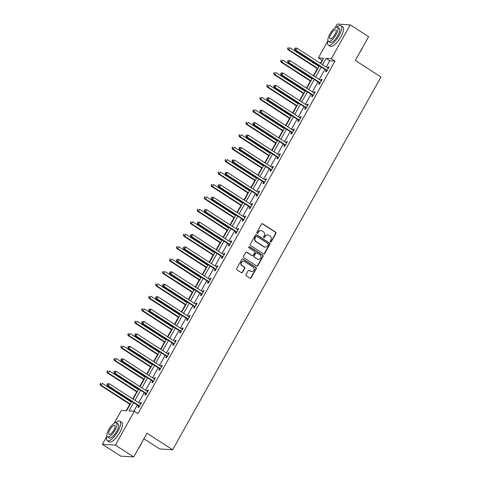 <?xml version="1.0" encoding="UTF-8"?>
<svg xmlns="http://www.w3.org/2000/svg" width="481" height="481" viewBox="0 0 481 481"><rect width="100%" height="100%" fill="white"/><g stroke="black" fill="none" stroke-linecap="round" stroke-linejoin="round"><path stroke-width="0.72" d="M270.478 241.943A0.637 0.589 93.6 0 0 271.284 241.721L275.932 233.411A0.908 0.842 93.6 0 0 275.649 232.167L262.692 223.803A0.908 0.842 93.6 0 0 261.532 224.122L256.89 232.431A0.637 0.589 93.6 0 0 257.353 233.393A0.637 0.589 93.6 0 0 257.894 233.081L258.495 232.004A2.91 2.694 93.6 0 1 262.199 230.988L263.281 231.686A2.91 2.694 93.6 0 1 264.183 235.678L263.582 236.754A0.637 0.589 93.6 0 0 264.051 237.71A0.637 0.589 93.6 0 0 264.592 237.404L265.193 236.327A2.91 2.694 93.6 0 1 268.897 235.311L269.973 236.009A2.91 2.694 93.6 0 1 270.881 239.995L270.28 241.071A0.637 0.589 93.6 0 0 270.478 241.943M270.569 241.991A0.637 0.589 93.6 0 0 270.935 241.702L275.583 233.393A0.908 0.842 93.6 0 0 275.294 232.143L262.337 223.779A0.908 0.842 93.6 0 0 262.133 223.683M257.179 233.351A0.637 0.589 93.6 0 0 257.545 233.057L258.495 232.004M263.877 237.674A0.637 0.589 93.6 0 0 264.243 237.38L265.193 236.327M246.007 274.603A0.908 0.842 93.6 0 0 246.29 275.847L249.922 278.192A0.908 0.842 93.6 0 0 251.082 277.88L256.241 268.651A0.908 0.842 93.6 0 0 255.958 267.4L242.995 259.037A0.908 0.842 93.6 0 0 241.841 259.355L236.682 268.584A0.908 0.842 93.6 0 0 236.965 269.835L241.354 272.667A0.908 0.842 93.6 0 0 242.514 272.348L244.721 268.398A0.908 0.842 93.6 0 0 244.438 267.153L242.262 265.746A2.435 2.255 93.6 0 1 243.584 261.225A2.435 2.255 93.6 0 1 244.601 261.562L253.132 267.069A2.435 2.255 93.6 0 1 251.81 271.591A2.435 2.255 93.6 0 1 250.793 271.254L249.368 270.334A0.908 0.842 93.6 0 0 248.214 270.653L246.007 274.603M335.191 27.766L337.265 24.05L350.258 24.862L368.59 36.694L355.321 60.444L380.988 77.008L172.661 449.771L146.994 433.207L133.718 456.95L115.386 445.117L102.393 444.306L106.812 436.405M350.258 24.862L331.331 58.73L326.064 58.399L322.553 64.682M133.652 402.681L129.046 410.918L134.313 411.249L137.981 413.618L334.998 61.093L331.331 58.73M134.313 411.249L115.386 445.117M263.516 253.872A0.908 0.842 93.6 0 0 264.676 253.553L269.835 244.324A0.908 0.842 93.6 0 0 269.552 243.079L256.589 234.716A0.908 0.842 93.6 0 0 255.435 235.029L250.276 244.258A0.908 0.842 93.6 0 0 250.559 245.508L263.516 253.872M263.035 256.487L257.876 265.716A0.908 0.842 93.6 0 1 256.722 266.035L243.765 257.672A0.908 0.842 93.6 0 1 243.482 256.421L245.689 252.471A0.908 0.842 93.6 0 1 246.843 252.158L252.098 255.549A0.908 0.842 93.6 0 0 253.259 255.231L254.72 252.609A0.908 0.842 93.6 0 0 254.437 251.365L248.966 247.829A0.637 0.589 93.6 0 1 249.314 246.651A0.637 0.589 93.6 0 1 249.579 246.735L262.752 255.237A0.908 0.842 93.6 0 1 263.035 256.487L262.686 256.463L257.527 265.692L257.876 265.716M143.879 438.768L159.668 448.959L172.661 449.771M334.998 61.093L329.732 60.768L326.22 67.051M324.891 69.42L319.27 79.479M317.947 81.848L312.325 91.913M311.003 94.282L305.375 104.341M304.052 106.71L298.43 116.775M297.108 119.144L291.48 129.203M290.157 131.572L284.536 141.636M283.213 144.005L277.585 154.064M276.262 156.433L270.641 166.498M269.318 168.867L263.69 178.926M262.367 181.295L256.746 191.36M255.423 193.723L249.795 203.788M248.473 206.157L242.851 216.222M241.528 218.584L235.9 228.649M234.578 231.018L228.956 241.083M227.633 243.446L222.006 253.511M220.683 255.88L215.061 265.945M213.738 268.308L208.117 278.373M206.788 280.742L201.166 290.801M199.843 293.169L194.222 303.234M192.893 305.603L187.271 315.662M185.949 318.031L180.327 328.096M178.998 330.465L173.376 340.524M172.054 342.893L166.432 352.958M165.109 355.327L159.482 365.386M158.159 367.755L152.537 377.819M151.214 380.188L145.587 390.247M144.264 392.616L138.642 402.681M137.319 405.05L133.868 411.225M326.238 70.43L325.517 71.717L326.395 71.771L329.064 66.991L328.186 66.937L327.621 67.953M319.288 82.858L318.572 84.151L319.45 84.205L322.12 79.425L321.242 79.365L320.671 80.387M312.343 95.292L311.622 96.579L312.5 96.633L315.169 91.853L314.291 91.799L313.726 92.815M305.393 107.72L304.677 109.013L305.555 109.067L308.225 104.287L307.347 104.227L306.776 105.249M298.448 120.154L297.727 121.44L298.605 121.495L301.28 116.715L300.403 116.661L299.831 117.677M291.504 132.582L290.783 133.874L291.66 133.928L294.33 129.142L293.452 129.088L292.881 130.111M284.554 145.009L283.832 146.302L284.71 146.356L287.385 141.576L286.508 141.522L285.936 142.538M277.609 157.443L276.888 158.73L277.765 158.79L280.435 154.004L279.557 153.95L278.986 154.972M270.659 169.871L269.937 171.164L270.815 171.218L273.491 166.438L272.613 166.384L272.042 167.4M263.714 182.305L262.993 183.592L263.871 183.652L266.54 178.866L265.662 178.812L265.091 179.834M256.764 194.733L256.042 196.026L256.92 196.08L259.596 191.3L258.718 191.246L258.147 192.262M249.819 207.167L249.098 208.453L249.976 208.513L252.645 203.728L251.767 203.673L251.202 204.696M242.869 219.595L242.147 220.887L243.025 220.941L245.701 216.161L244.823 216.107L244.252 217.123M235.924 232.028L235.203 233.315L236.081 233.369L238.75 228.589L237.873 228.535L237.307 229.557M228.974 244.456L228.253 245.749L229.13 245.803L231.806 241.023L230.928 240.969L230.357 241.985M222.03 256.89L221.308 258.177L222.186 258.231L224.855 253.451L223.978 253.397L223.412 254.419M215.079 269.318L214.358 270.611L215.235 270.665L217.911 265.885L217.033 265.831L216.462 266.847M208.135 281.752L207.413 283.038L208.291 283.093L210.961 278.313L210.083 278.258L209.518 279.275M201.184 294.18L200.463 295.472L201.341 295.526L204.016 290.746L203.138 290.692L202.567 291.708M194.24 306.613L193.518 307.9L194.396 307.954L197.066 303.174L196.188 303.12L195.623 304.136M187.289 319.041L186.574 320.334L187.452 320.388L190.121 315.608L189.243 315.554L188.672 316.57M180.345 331.475L179.623 332.762L180.501 332.816L183.171 328.036L182.293 327.982L181.728 328.998M173.394 343.903L172.679 345.196L173.557 345.25L176.226 340.47L175.349 340.41L174.777 341.432M166.45 356.337L165.729 357.623L166.606 357.678L169.276 352.898L168.404 352.844L167.833 353.86M159.506 368.765L158.784 370.057L159.662 370.111L162.331 365.332L161.454 365.271L160.882 366.294M152.555 381.199L151.834 382.485L152.711 382.539L155.387 377.759L154.509 377.705L153.938 378.721M145.611 393.626L144.889 394.919L145.767 394.973L148.437 390.193L147.559 390.133L146.988 391.155M138.66 406.06L137.939 407.347L138.817 407.401L141.492 402.621L140.614 402.567L140.043 403.583M322.45 60.311L322.005 60.281L320.34 63.258M319.017 65.626L318.662 66.264M317.34 68.633L313.396 75.691M312.073 78.06L311.712 78.698M310.389 81.067L306.445 88.119M305.122 90.488L304.768 91.125M303.445 93.494L299.501 100.553M298.178 102.916L297.817 103.559M296.494 105.928L292.556 112.981M291.227 115.35L290.873 115.987M289.55 118.356L285.606 125.415M284.283 127.778L283.922 128.421M282.6 130.79L278.661 137.843M277.333 140.211L276.978 140.849M275.655 143.218L271.711 150.276M270.388 152.639L270.033 153.283M268.705 155.652L264.766 162.704M263.444 165.073L263.083 165.711M261.76 168.079L257.816 175.138M256.493 177.501L256.139 178.144M254.81 180.513L250.872 187.566M249.549 189.935L249.188 190.572M247.865 192.941L243.921 199.994M242.598 202.363L242.244 203.006M240.915 205.375L236.977 212.428M235.654 214.797L235.293 215.434M233.97 217.803L230.026 224.855M228.703 227.224L228.349 227.868M227.026 230.237L223.082 237.289M221.759 239.658L221.398 240.296M220.076 242.665L216.131 249.717M214.809 252.086L214.454 252.729M213.131 255.098L209.187 262.151M207.864 264.52L207.503 265.157M206.181 267.526L202.236 274.579M200.914 276.948L200.559 277.591M199.236 279.954L195.292 287.013M193.969 289.382L193.609 290.019M192.286 292.388L188.342 299.441M187.019 301.809L186.664 302.453M185.341 304.816L181.397 311.874M180.074 314.243L179.714 314.881M178.391 317.25L174.447 324.302M173.124 326.671L172.769 327.314M171.446 329.677L167.502 336.736M166.179 339.105L165.819 339.742M164.496 342.111L160.558 349.164M159.229 351.533L158.874 352.17M157.552 354.539L153.607 361.598M152.285 363.967L151.924 364.604M150.601 366.973L146.663 374.026M145.334 376.395L144.979 377.032M143.657 379.401L139.712 386.459M138.39 388.828L138.029 389.466M136.706 391.835L132.768 398.887M131.439 401.256L131.085 401.894M129.762 404.262L126.142 410.738M133.718 456.95L120.731 456.138L102.393 444.306M114.123 423.316L121.32 410.437L126.587 410.768L131.782 401.473M322.005 60.281L318.338 57.918L327.874 40.849M320.683 63.48L323.605 58.243L318.338 57.918M133.105 399.104L138.726 389.045M140.049 386.676L145.677 376.611M147 374.248L152.621 364.183M153.944 361.814L159.572 351.749M160.894 349.386L166.516 339.321M167.839 336.953L173.467 326.888M174.789 324.525L180.411 314.46M181.734 312.091L187.362 302.032M188.684 299.663L194.306 289.598M195.629 287.229L201.256 277.17M202.579 274.801L208.201 264.736M209.524 262.367L215.151 252.309M216.474 249.94L222.096 239.875M223.418 237.506L229.04 227.447M230.369 225.078L235.991 215.013M237.313 212.644L242.935 202.585M244.264 200.216L249.886 190.151M251.208 187.782L256.83 177.723M258.153 175.355L263.78 165.29M265.103 162.921L270.725 152.862M272.048 150.493L277.675 140.428M278.998 138.059L284.62 128M285.942 125.631L291.57 115.566M292.893 113.197L298.515 103.138M299.837 100.769L305.465 90.705M306.788 88.336L312.409 78.277M313.732 75.908L319.36 65.843M321.23 67.051L315.602 77.116M314.279 79.485L308.658 89.544M307.335 91.913L301.707 101.978M300.385 104.347L294.763 114.406M293.44 116.775L287.812 126.84M286.49 129.203L280.868 139.268M279.545 141.636L273.917 151.701M272.595 154.064L266.973 164.129M265.65 166.498L260.023 176.563M258.7 178.926L253.078 188.991M251.755 191.36L246.128 201.419M244.805 203.788L239.183 213.853M237.861 216.222L232.239 226.28M230.91 228.649L225.288 238.714M223.966 241.083L218.344 251.142M217.015 253.511L211.393 263.576M210.071 265.945L204.449 276.004M203.12 278.373L197.499 288.438M196.176 290.807L190.554 300.865M189.231 303.234L183.604 313.299M182.281 315.668L176.659 325.727M175.337 328.096L169.709 338.161M168.386 340.53L162.764 350.589M161.442 352.958L155.814 363.023M154.491 365.392L148.869 375.451M147.547 377.819L141.919 387.884M140.596 390.253L134.975 400.312M329.732 60.768L326.064 58.399M328.186 66.937L328.854 67.37M321.242 79.365L321.909 79.798M314.291 91.799L314.965 92.232M307.347 104.227L308.014 104.66M300.403 116.661L301.07 117.093M293.452 129.088L294.119 129.521M286.508 141.522L287.175 141.949M279.557 153.95L280.225 154.383M272.613 166.384L273.28 166.811M265.662 178.812L266.33 179.245M258.718 191.246L259.385 191.672M251.767 203.673L252.435 204.106M244.823 216.107L245.49 216.534M237.873 228.535L238.54 228.968M230.928 240.969L231.595 241.396M223.978 253.397L224.645 253.83M217.033 265.831L217.701 266.258M210.083 278.258L210.75 278.691M203.138 290.692L203.806 291.119M196.188 303.12L196.855 303.553M189.243 315.554L189.911 315.981M182.293 327.982L182.96 328.415M175.349 340.41L176.016 340.843M168.404 352.844L169.071 353.276M161.454 365.271L162.121 365.704M154.509 377.705L155.177 378.138M147.559 390.133L148.226 390.566M140.614 402.567L141.282 403M267.676 234.908L267.328 234.884A2.91 2.694 93.6 0 0 264.839 236.303M260.985 230.585L260.63 230.561A2.91 2.694 93.6 0 0 258.147 231.986M263.726 253.968A0.908 0.842 93.6 0 0 264.322 253.529L269.48 244.3A0.908 0.842 93.6 0 0 269.198 243.055L256.241 234.692A0.908 0.842 93.6 0 0 256.036 234.596M268.344 244.534A0.637 0.589 93.6 0 0 268.145 243.663L256.77 236.321A0.637 0.589 93.6 0 0 255.964 236.544L255.327 237.674A2.91 2.694 93.6 0 0 256.235 241.666L264.009 246.681A2.91 2.694 93.6 0 0 267.713 245.665L268.344 244.534M256.505 236.231L256.157 236.207A0.637 0.589 93.6 0 0 255.609 236.52L255.964 236.544M265.223 247.09L264.875 247.066A2.91 2.694 93.6 0 1 263.654 246.663L255.88 241.642A2.91 2.694 93.6 0 1 254.978 237.656L255.609 236.52M256.926 266.125A0.908 0.842 93.6 0 0 257.527 265.692M252.477 255.676L252.128 255.651A0.908 0.842 93.6 0 1 251.749 255.525L246.494 252.134A0.908 0.842 93.6 0 0 246.29 252.038M262.686 256.463A0.908 0.842 93.6 0 0 262.404 255.219L249.23 246.717A0.637 0.589 93.6 0 0 249.134 246.669M257.551 259.067A2.435 2.255 93.6 0 0 260.87 257.684A2.435 2.255 93.6 0 0 259.89 254.882L256.884 252.94A0.908 0.842 93.6 0 0 255.73 253.259L254.263 255.88A0.908 0.842 93.6 0 0 254.545 257.125L257.203 259.043A2.435 2.255 93.6 0 0 258.219 259.379L258.568 259.403M256.505 252.814L256.157 252.796A0.908 0.842 93.6 0 0 255.375 253.24L255.73 253.259M257.203 259.043L254.196 257.107A0.908 0.842 93.6 0 1 253.914 255.856L255.375 253.24M251.81 271.591L251.455 271.567A2.435 2.255 93.6 0 1 250.439 271.23L249.02 270.31A0.908 0.842 93.6 0 0 248.815 270.22M243.584 261.225L243.23 261.201A2.435 2.255 93.6 0 0 241.907 265.722L242.262 265.746M241.564 272.763A0.908 0.842 93.6 0 0 242.165 272.324L244.372 268.374A0.908 0.842 93.6 0 0 244.089 267.129L241.907 265.722M250.132 278.289A0.908 0.842 93.6 0 0 250.727 277.856L255.886 268.626A0.908 0.842 93.6 0 0 255.603 267.382L242.646 259.018A0.908 0.842 93.6 0 0 242.442 258.922M318.999 66.486L289.935 47.727L288.822 49.717L287.945 49.663L317.676 68.855M287.939 48.491L288.384 47.691L287.584 48.467L288.822 49.717L317.887 68.476M288.035 47.667L288.384 47.691M287.945 49.663L287.584 48.467M295.051 48.106L294.606 48.906L294.961 48.93L295.406 48.13L295.051 48.106L296.957 48.166L327.904 68.14A0.926 0.86 93.6 0 0 328.21 68.26L328.349 68.284M295.406 48.13L296.957 48.166L295.845 50.156L294.967 50.102L325.914 70.076A0.926 0.86 93.6 0 1 326.154 70.31L326.743 71.152M327.116 70.485L327.032 70.364A0.926 0.86 93.6 0 0 326.791 70.13L295.845 50.156L294.961 48.93M294.606 48.906L294.967 50.102M362.746 47.156A11.31 3.812 122.8 0 1 361.309 50.09A11.31 3.812 122.8 0 1 359.475 53.006M360.726 50.77A11.586 3.902 -57.2 0 0 361.195 49.958A11.586 3.902 -57.2 0 0 361.64 49.14M327.952 40.554A11.586 3.902 -57.2 0 0 328.373 45.124A11.586 3.902 -57.2 0 0 339.045 35.66A11.586 3.902 -57.2 0 0 340.945 25.649A11.586 3.902 -57.2 0 0 336.604 27.146M328.373 45.124L330.207 46.308A11.586 3.902 -57.2 0 0 340.879 36.845A11.586 3.902 -57.2 0 0 342.779 26.834L340.945 25.649M337.494 27.291L339.183 28.379A8.345 2.814 122.8 0 1 337.818 35.582A8.345 2.814 122.8 0 1 330.134 42.4L328.445 41.312A8.345 2.814 -57.2 0 0 336.129 34.494A8.345 2.814 -57.2 0 0 337.494 27.291A8.345 2.814 -57.2 0 0 329.81 34.103A8.345 2.814 -57.2 0 0 328.445 41.312M330.934 34.169A5.375 1.81 -57.2 0 0 330.056 38.817A5.375 1.81 -57.2 0 0 335.01 34.428A5.375 1.81 -57.2 0 0 335.888 29.78A5.375 1.81 -57.2 0 0 330.934 34.169M141.679 442.706A11.31 3.812 122.8 0 1 140.242 445.647A11.31 3.812 122.8 0 1 138.408 448.557M139.658 446.326A11.586 3.902 -57.2 0 0 140.127 445.508A11.586 3.902 -57.2 0 0 140.572 444.691M106.884 436.105A11.586 3.902 -57.2 0 0 107.305 440.674A11.586 3.902 -57.2 0 0 117.983 431.216A11.586 3.902 -57.2 0 0 119.877 421.2A11.586 3.902 -57.2 0 0 115.536 422.703M107.305 440.674L109.139 441.859A11.586 3.902 -57.2 0 0 119.811 432.395A11.586 3.902 -57.2 0 0 121.711 422.384L119.877 421.2M116.432 422.841L118.116 423.929A8.345 2.814 122.8 0 1 116.751 431.138A8.345 2.814 122.8 0 1 109.067 437.95L107.383 436.862A8.345 2.814 -57.2 0 0 115.067 430.05A8.345 2.814 -57.2 0 0 116.432 422.841A8.345 2.814 -57.2 0 0 108.742 429.653A8.345 2.814 -57.2 0 0 107.383 436.862M109.866 429.725A5.375 1.81 -57.2 0 0 108.989 434.367A5.375 1.81 -57.2 0 0 113.943 429.978A5.375 1.81 -57.2 0 0 114.821 425.33A5.375 1.81 -57.2 0 0 109.866 429.725M312.055 78.914L282.984 60.155L281.872 62.151L280.994 62.091L310.732 81.283M280.988 60.919L281.433 60.125L280.639 60.895L281.872 62.151L310.942 80.91M281.084 60.101L281.433 60.125M280.994 62.091L280.639 60.895M305.104 91.348L276.04 72.589L274.928 74.579L274.05 74.525L303.782 93.717M274.044 73.352L274.489 72.553L273.695 73.328L274.928 74.579L303.992 93.338M274.14 72.529L274.489 72.553M274.05 74.525L273.695 73.328M288.107 60.54L287.662 61.334L288.011 61.358L288.456 60.564L288.107 60.54L290.007 60.594L320.959 80.574A0.926 0.86 93.6 0 0 321.266 80.688L321.398 80.712M288.456 60.564L290.007 60.594L288.895 62.59L288.017 62.53L318.969 82.51A0.926 0.86 93.6 0 1 319.21 82.744L319.793 83.58M320.166 82.912L320.087 82.798A0.926 0.86 93.6 0 0 319.847 82.564L288.895 62.59L288.011 61.358M287.662 61.334L288.017 62.53M281.163 72.968L280.712 73.767L281.066 73.791L281.511 72.992L281.163 72.968L283.062 73.028L314.009 93.001A0.926 0.86 93.6 0 0 314.315 93.122L314.454 93.146M281.511 72.992L283.062 73.028L281.95 75.018L281.072 74.964L312.019 94.937A0.926 0.86 93.6 0 1 312.259 95.172L312.848 96.014M313.221 95.346L313.137 95.226A0.926 0.86 93.6 0 0 312.897 94.991L281.95 75.018L281.066 73.791M280.712 73.767L281.072 74.964M298.16 103.776L269.089 85.017L267.977 87.013L267.099 86.953L296.837 106.145M267.093 85.78L267.544 84.987L266.745 85.756L267.977 87.013L297.048 105.772M267.189 84.963L267.544 84.987M267.099 86.953L266.745 85.756M291.209 116.21L262.145 97.451L261.033 99.441L260.155 99.387L289.887 118.579M260.149 98.214L260.594 97.415L259.8 98.19L261.033 99.441L290.097 118.2M260.245 97.39L260.594 97.415M260.155 99.387L259.8 98.19M284.265 128.637L255.195 109.878L254.082 111.869L253.204 111.814L282.942 131.006M253.198 110.642L253.649 109.842L252.85 110.618L254.082 111.869L283.153 130.634M253.295 109.824L253.649 109.842M253.204 111.814L252.85 110.618M274.212 85.402L273.767 86.195L274.116 86.219L274.561 85.426L274.212 85.402L276.112 85.456L307.064 105.429A0.926 0.86 93.6 0 0 307.371 105.549L307.503 105.573M274.561 85.426L276.112 85.456L275 87.452L274.122 87.392L305.074 107.371A0.926 0.86 93.6 0 1 305.315 107.606L305.898 108.441M306.271 107.774L306.193 107.66A0.926 0.86 93.6 0 0 305.952 107.425L275 87.452L274.116 86.219M273.767 86.195L274.122 87.392M267.268 97.829L266.817 98.629L267.171 98.653L267.616 97.853L267.268 97.829L269.168 97.89L300.114 117.863A0.926 0.86 93.6 0 0 300.421 117.983L300.559 118.007M267.616 97.853L269.168 97.89L268.055 99.88L267.177 99.826L298.124 119.799A0.926 0.86 93.6 0 1 298.364 120.034L298.954 120.875M299.326 120.208L299.242 120.088A0.926 0.86 93.6 0 0 299.002 119.853L268.055 99.88L267.171 98.653M266.817 98.629L267.177 99.826M260.317 110.263L259.872 111.057L260.221 111.081L260.666 110.287L260.317 110.263L262.217 110.317L293.169 130.291A0.926 0.86 93.6 0 0 293.476 130.411L293.608 130.435M260.666 110.287L262.217 110.317L261.105 112.314L260.227 112.253L291.179 132.233A0.926 0.86 93.6 0 1 291.42 132.467L292.003 133.303M292.382 132.636L292.298 132.522A0.926 0.86 93.6 0 0 292.057 132.287L261.105 112.314L260.221 111.081M259.872 111.057L260.227 112.253M253.373 122.691L252.928 123.491L253.277 123.515L253.721 122.715L253.373 122.691L255.273 122.751L286.225 142.725A0.926 0.86 93.6 0 0 286.526 142.845L286.664 142.863M253.721 122.715L255.273 122.751L254.16 124.741L253.283 124.687L284.229 144.661A0.926 0.86 93.6 0 1 284.475 144.895L285.059 145.737M285.431 145.07L285.353 144.949A0.926 0.86 93.6 0 0 285.107 144.715L254.16 124.741L253.277 123.515M252.928 123.491L253.283 124.687M246.422 135.125L245.977 135.919L246.326 135.943L246.777 135.143L246.422 135.125L248.322 135.179L279.275 155.153A0.926 0.86 93.6 0 0 279.581 155.273L279.714 155.297M246.777 135.143L248.322 135.179L247.21 137.169L246.332 137.115L277.284 157.095A0.926 0.86 93.6 0 1 277.525 157.329L278.114 158.165M278.487 157.497L278.403 157.383A0.926 0.86 93.6 0 0 278.162 157.149L247.21 137.169L246.326 135.943M245.977 135.919L246.332 137.115M239.478 147.553L239.033 148.352L239.382 148.37L239.827 147.577L239.478 147.553L241.378 147.613L272.33 167.586A0.926 0.86 93.6 0 0 272.631 167.707L272.769 167.725M239.827 147.577L241.378 147.613L240.266 149.603L239.388 149.549L270.334 169.522A0.926 0.86 93.6 0 1 270.581 169.757L271.164 170.599M271.537 169.931L271.458 169.811A0.926 0.86 93.6 0 0 271.212 169.577L240.266 149.603L239.382 148.37M239.033 148.352L239.388 149.549M232.527 159.987L232.082 160.78L232.437 160.804L232.882 160.005L232.527 159.987L234.433 160.041L265.38 180.014A0.926 0.86 93.6 0 0 265.686 180.135L265.819 180.159M232.882 160.005L234.433 160.041L233.315 162.031L232.437 161.977L263.39 181.956A0.926 0.86 93.6 0 1 263.63 182.191L264.219 183.027M264.592 182.359L264.508 182.245A0.926 0.86 93.6 0 0 264.267 182.01L233.315 162.031L232.437 160.804M232.082 160.78L232.437 161.977M225.583 172.414L225.138 173.214L225.487 173.232L225.932 172.439L225.583 172.414L227.483 172.475L258.435 192.448A0.926 0.86 93.6 0 0 258.742 192.568L258.874 192.586M225.932 172.439L227.483 172.475L226.371 174.465L225.493 174.411L256.439 194.384A0.926 0.86 93.6 0 1 256.686 194.619L257.269 195.46M257.642 194.793L257.563 194.673A0.926 0.86 93.6 0 0 257.317 194.438L226.371 174.465L225.487 173.232M225.138 173.214L225.493 174.411M218.633 184.848L218.188 185.642L218.542 185.666L218.987 184.866L218.633 184.848L220.538 184.902L251.485 204.876A0.926 0.86 93.6 0 0 251.791 204.996L251.924 205.02M218.987 184.866L220.538 184.902L219.42 186.893L218.542 186.838L249.495 206.818A0.926 0.86 93.6 0 1 249.735 207.052L250.324 207.888M250.697 207.221L250.613 207.107A0.926 0.86 93.6 0 0 250.373 206.872L219.42 186.893L218.542 185.666M218.188 185.642L218.542 186.838M211.688 197.276L211.243 198.076L211.592 198.094L212.037 197.3L211.688 197.276L213.588 197.336L244.54 217.31A0.926 0.86 93.6 0 0 244.847 217.43L244.979 217.448M212.037 197.3L213.588 197.336L212.476 199.326L211.598 199.272L242.55 219.246A0.926 0.86 93.6 0 1 242.791 219.48L243.374 220.322M243.747 219.649L243.669 219.534A0.926 0.86 93.6 0 0 243.428 219.3L212.476 199.326L211.592 198.094M211.243 198.076L211.598 199.272M204.738 209.71L204.293 210.504L204.647 210.528L205.092 209.728L204.738 209.71L206.644 209.764L237.59 229.738A0.926 0.86 93.6 0 0 237.897 229.858L238.029 229.882M205.092 209.728L206.644 209.764L205.525 211.754L204.647 211.7L235.6 231.674A0.926 0.86 93.6 0 1 235.84 231.908L236.43 232.75M236.802 232.082L236.718 231.968A0.926 0.86 93.6 0 0 236.478 231.734L205.525 211.754L204.647 210.528M204.293 210.504L204.647 211.7M197.793 222.138L197.348 222.937L197.697 222.956L198.142 222.162L197.793 222.138L199.693 222.198L230.646 242.171A0.926 0.86 93.6 0 0 230.952 242.292L231.084 242.31M198.142 222.162L199.693 222.198L198.581 224.188L197.703 224.134L228.655 244.107A0.926 0.86 93.6 0 1 228.896 244.342L229.479 245.184M229.852 244.51L229.774 244.396A0.926 0.86 93.6 0 0 229.533 244.162L198.581 224.188L197.697 222.956M197.348 222.937L197.703 224.134M190.843 234.572L190.398 235.365L190.753 235.389L191.197 234.59L190.843 234.572L192.749 234.626L223.695 254.599A0.926 0.86 93.6 0 0 224.002 254.72L224.134 254.744M191.197 234.59L192.749 234.626L191.63 236.616L190.753 236.562L221.705 256.535A0.926 0.86 93.6 0 1 221.945 256.77L222.535 257.612M222.907 256.944L222.823 256.83A0.926 0.86 93.6 0 0 222.583 256.595L191.63 236.616L190.753 235.389M190.398 235.365L190.753 236.562M183.898 247L183.453 247.799L183.802 247.817L184.247 247.024L183.898 247L185.798 247.054L216.751 267.033A0.926 0.86 93.6 0 0 217.057 267.153L217.19 267.171M184.247 247.024L185.798 247.054L184.686 249.05L183.808 248.996L214.76 268.969A0.926 0.86 93.6 0 1 215.001 269.204L215.584 270.039M215.957 269.372L215.879 269.258A0.926 0.86 93.6 0 0 215.638 269.023L184.686 249.05L183.802 247.817M183.453 247.799L183.808 248.996M176.948 259.433L176.503 260.227L176.858 260.251L177.303 259.451L176.948 259.433L178.854 259.487L209.8 279.461A0.926 0.86 93.6 0 0 210.107 279.581L210.239 279.605M177.303 259.451L178.854 259.487L177.742 261.478L176.864 261.423L207.81 281.397A0.926 0.86 93.6 0 1 208.051 281.632L208.64 282.473M209.013 281.806L208.928 281.692A0.926 0.86 93.6 0 0 208.688 281.457L177.742 261.478L176.858 260.251M176.503 260.227L176.864 261.423M170.003 271.861L169.559 272.661L169.907 272.679L170.352 271.885L170.003 271.861L171.903 271.915L202.856 291.895A0.926 0.86 93.6 0 0 203.162 292.009L203.295 292.033M170.352 271.885L171.903 271.915L170.791 273.911L169.913 273.857L200.866 293.831A0.926 0.86 93.6 0 1 201.106 294.065L201.689 294.901M202.062 294.234L201.984 294.119A0.926 0.86 93.6 0 0 201.743 293.885L170.791 273.911L169.907 272.679M169.559 272.661L169.913 273.857M163.053 284.295L162.608 285.089L162.963 285.113L163.408 284.313L163.053 284.295L164.959 284.349L195.905 304.323A0.926 0.86 93.6 0 0 196.212 304.443L196.35 304.467M163.408 284.313L164.959 284.349L163.847 286.339L162.969 286.285L193.915 306.259A0.926 0.86 93.6 0 1 194.156 306.493L194.745 307.335M195.118 306.668L195.033 306.547A0.926 0.86 93.6 0 0 194.793 306.313L163.847 286.339L162.963 285.113M162.608 285.089L162.969 286.285M156.109 296.723L155.664 297.523L156.012 297.541L156.457 296.747L156.109 296.723L158.008 296.777L188.961 316.757A0.926 0.86 93.6 0 0 189.267 316.871L189.4 316.895M156.457 296.747L158.008 296.777L156.896 298.773L156.018 298.719L186.971 318.693A0.926 0.86 93.6 0 1 187.211 318.927L187.794 319.763M188.167 319.095L188.089 318.981A0.926 0.86 93.6 0 0 187.849 318.747L156.896 298.773L156.012 297.541M155.664 297.523L156.018 298.719M149.158 309.157L148.713 309.95L149.068 309.974L149.513 309.175L149.158 309.157L151.064 309.211L182.01 329.184A0.926 0.86 93.6 0 0 182.317 329.305L182.455 329.329M149.513 309.175L151.064 309.211L149.952 311.201L149.074 311.147L180.02 331.12A0.926 0.86 93.6 0 1 180.261 331.355L180.85 332.197M181.223 331.529L181.139 331.409A0.926 0.86 93.6 0 0 180.898 331.175L149.952 311.201L149.068 309.974M148.713 309.95L149.074 311.147M277.315 141.071L248.25 122.312L247.138 124.302L246.26 124.248L275.992 143.44M246.254 123.07L246.699 122.276L245.905 123.052L247.138 124.302L276.202 143.061M246.35 122.252L246.699 122.276M246.26 124.248L245.905 123.052M270.37 153.499L241.306 134.74L240.187 136.73L239.31 136.676L269.047 155.868M239.31 135.504L239.754 134.704L238.955 135.48L240.187 136.73L269.258 155.495M239.4 134.686L239.754 134.704M239.31 136.676L238.955 135.48M263.42 165.933L234.355 147.174L233.243 149.164L232.365 149.11L262.097 168.302M232.359 147.932L232.804 147.138L232.01 147.914L233.243 149.164L262.307 167.923M232.455 147.114L232.804 147.138M232.365 149.11L232.01 147.914M256.475 178.361L227.411 159.602L226.292 161.592L225.415 161.538L255.152 180.73M225.415 160.365L225.86 159.566L225.06 160.341L226.292 161.592L255.363 180.351M225.505 159.548L225.86 159.566M225.415 161.538L225.06 160.341M249.525 190.795L220.46 172.036L219.348 174.026L218.47 173.972L248.202 193.158M218.464 172.793L218.909 172L218.115 172.775L219.348 174.026L248.412 192.785M218.56 171.976L218.909 172M218.47 173.972L218.115 172.775M242.58 203.222L213.516 184.463L212.398 186.454L211.52 186.4L241.258 205.591M211.52 185.227L211.965 184.427L211.165 185.203L212.398 186.454L241.468 205.213M211.61 184.409L211.965 184.427M211.52 186.4L211.165 185.203M235.63 215.656L206.565 196.897L205.453 198.887L204.575 198.833L234.307 218.019M204.569 197.655L205.014 196.861L204.221 197.637L205.453 198.887L234.518 217.646M204.665 196.837L205.014 196.861M204.575 198.833L204.221 197.637M228.685 228.084L199.621 209.325L198.509 211.315L197.631 211.261L227.363 230.453M197.625 210.089L198.07 209.289L197.27 210.065L198.509 211.315L227.573 230.074M197.715 209.271L198.07 209.289M197.631 211.261L197.27 210.065M221.741 240.518L192.671 221.753L191.558 223.749L190.68 223.695L220.412 242.881M190.674 222.517L191.119 221.723L190.326 222.499L191.558 223.749L220.623 242.508M190.771 221.699L191.119 221.723M190.68 223.695L190.326 222.499M214.791 252.946L185.726 234.187L184.614 236.177L183.736 236.123L213.468 255.315M183.73 234.95L184.175 234.151L183.375 234.926L184.614 236.177L213.678 254.936M183.82 234.133L184.175 234.151M183.736 236.123L183.375 234.926M207.846 265.374L178.776 246.615L177.663 248.611L176.786 248.557L206.517 267.743M176.78 247.378L177.224 246.585L176.431 247.36L177.663 248.611L206.728 267.37M176.876 246.561L177.224 246.585M176.786 248.557L176.431 247.36M200.896 277.808L171.831 259.049L170.719 261.039L169.841 260.985L199.573 280.176M169.835 259.812L170.28 259.012L169.48 259.788L170.719 261.039L199.783 279.798M169.925 258.994L170.28 259.012M169.841 260.985L169.48 259.788M193.951 290.235L164.881 271.476L163.768 273.473L162.891 273.418L192.622 292.604M162.885 272.24L163.33 271.446L162.536 272.222L163.768 273.473L192.833 292.232M162.981 271.422L163.33 271.446M162.891 273.418L162.536 272.222M187.001 302.669L157.936 283.91L156.824 285.9L155.946 285.846L185.678 305.038M155.94 284.674L156.385 283.874L155.585 284.65L156.824 285.9L185.888 304.659M156.036 283.856L156.385 283.874M155.946 285.846L155.585 284.65M180.056 315.097L150.986 296.338L149.874 298.334L148.996 298.28L178.734 317.466M148.99 297.102L149.435 296.308L148.641 297.084L149.874 298.334L178.938 317.093M149.086 296.284L149.435 296.308M148.996 298.28L148.641 297.084M173.106 327.531L144.041 308.772L142.929 310.762L142.051 310.708L171.783 329.9M142.045 309.536L142.49 308.736L141.691 309.511L142.929 310.762L171.994 329.521M142.142 308.712L142.49 308.736M142.051 310.708L141.691 309.511M166.161 339.959L137.091 321.2L135.979 323.196L135.101 323.142L164.839 342.328M135.095 321.963L135.54 321.17L134.746 321.945L135.979 323.196L165.049 341.955M135.191 321.146L135.54 321.17M135.101 323.142L134.746 321.945M159.211 352.393L130.147 333.634L129.034 335.624L128.156 335.57L157.888 354.762M128.15 334.397L128.595 333.598L127.802 334.373L129.034 335.624L158.099 354.383M128.247 333.573L128.595 333.598M128.156 335.57L127.802 334.373M142.214 321.585L141.769 322.384L142.117 322.402L142.562 321.609L142.214 321.585L144.114 321.639L175.066 341.618A0.926 0.86 93.6 0 0 175.373 341.732L175.505 341.757M142.562 321.609L144.114 321.639L143.001 323.635L142.123 323.581L173.076 343.554A0.926 0.86 93.6 0 1 173.316 343.789L173.9 344.624M174.272 343.957L174.194 343.843A0.926 0.86 93.6 0 0 173.954 343.608L143.001 323.635L142.117 322.402M141.769 322.384L142.123 323.581M135.269 334.012L134.818 334.812L135.173 334.836L135.618 334.036L135.269 334.012L137.169 334.073L168.116 354.046A0.926 0.86 93.6 0 0 168.422 354.166L168.56 354.19M135.618 334.036L137.169 334.073L136.057 336.063L135.179 336.009L166.125 355.982A0.926 0.86 93.6 0 1 166.366 356.217L166.955 357.058M167.328 356.391L167.244 356.271A0.926 0.86 93.6 0 0 167.003 356.036L136.057 336.063L135.173 334.836M134.818 334.812L135.179 336.009M152.267 364.82L123.196 346.061L122.084 348.058L121.206 347.997L150.944 367.189M121.2 346.825L121.651 346.031L120.851 346.801L122.084 348.058L151.154 366.817M121.296 346.007L121.651 346.031M121.206 347.997L120.851 346.801M128.319 346.446L127.874 347.24L128.223 347.264L128.667 346.47L128.319 346.446L130.219 346.5L161.171 366.48A0.926 0.86 93.6 0 0 161.478 366.594L161.61 366.618M128.667 346.47L130.219 346.5L129.106 348.497L128.229 348.442L159.181 368.416A0.926 0.86 93.6 0 1 159.421 368.65L160.005 369.486M160.383 368.819L160.299 368.705A0.926 0.86 93.6 0 0 160.059 368.47L129.106 348.497L128.223 347.264M127.874 347.24L128.229 348.442M145.316 377.254L116.252 358.495L115.139 360.485L114.262 360.431L143.993 379.623M114.256 359.259L114.7 358.459L113.907 359.235L115.139 360.485L144.204 379.244M114.352 358.435L114.7 358.459M114.262 360.431L113.907 359.235M121.374 358.874L120.929 359.674L121.278 359.698L121.723 358.898L121.374 358.874L123.274 358.934L154.221 378.908A0.926 0.86 93.6 0 0 154.527 379.028L154.666 379.052M121.723 358.898L123.274 358.934L122.162 360.924L121.284 360.87L152.23 380.844A0.926 0.86 93.6 0 1 152.477 381.078L153.06 381.92M153.433 381.253L153.355 381.132A0.926 0.86 93.6 0 0 153.108 380.898L122.162 360.924L121.278 359.698M120.929 359.674L121.284 360.87M138.372 389.682L109.307 370.923L108.189 372.919L107.311 372.859L137.049 392.051M107.311 371.687L107.756 370.893L106.956 371.663L108.189 372.919L137.259 391.678M107.401 370.869L107.756 370.893M107.311 372.859L106.956 371.663M114.424 371.308L113.979 372.102L114.328 372.126L114.773 371.332L114.424 371.308L116.324 371.362L147.276 391.342A0.926 0.86 93.6 0 0 147.583 391.456L147.715 391.48M114.773 371.332L116.324 371.362L115.212 373.358L114.334 373.298L145.286 393.278A0.926 0.86 93.6 0 1 145.527 393.512L146.11 394.348M146.489 393.68L146.404 393.566A0.926 0.86 93.6 0 0 146.164 393.332L115.212 373.358L114.328 372.126M113.979 372.102L114.334 373.298M131.421 402.116L102.357 383.357L101.244 385.347L100.367 385.293L130.098 404.485M100.361 384.121L100.806 383.321L100.012 384.097L101.244 385.347L130.309 404.106M100.457 383.297L100.806 383.321M100.367 385.293L100.012 384.097M107.479 383.736L107.035 384.535L107.383 384.559L107.828 383.76L107.479 383.736L109.379 383.796L140.332 403.769A0.926 0.86 93.6 0 0 140.632 403.89L140.771 403.914M107.828 383.76L109.379 383.796L108.267 385.786L107.389 385.732L138.336 405.705A0.926 0.86 93.6 0 1 138.582 405.94L139.165 406.782M139.538 406.114L139.46 405.994A0.926 0.86 93.6 0 0 139.213 405.76L108.267 385.786L107.383 384.559M107.035 384.535L107.389 385.732M270.935 241.702L271.284 241.721M257.545 233.057L257.894 233.081M264.243 237.38L264.592 237.404M262.337 223.779L262.692 223.803M275.294 232.143L275.649 232.167M275.583 233.393L275.932 233.411M256.241 234.692L256.589 234.716M269.198 243.055L269.552 243.079M269.48 244.3L269.835 244.324M264.322 253.529L264.676 253.553M254.978 237.656L255.327 237.674M255.88 241.642L256.235 241.666M263.654 246.663L264.009 246.681M246.494 252.134L246.843 252.158M251.749 255.525L252.098 255.549M249.23 246.717L249.579 246.735M262.404 255.219L262.752 255.237M253.914 255.856L254.263 255.88M254.196 257.107L254.545 257.125M249.02 270.31L249.368 270.334M250.439 271.23L250.793 271.254M244.089 267.129L244.438 267.153M244.372 268.374L244.721 268.398M242.165 272.324L242.514 272.348M242.646 259.018L242.995 259.037M255.603 267.382L255.958 267.4M255.886 268.626L256.241 268.651M250.727 277.856L251.082 277.88M327.032 70.364L326.154 70.31M326.791 70.13L325.914 70.076M320.087 82.798L319.21 82.744M319.847 82.564L318.969 82.51M313.137 95.226L312.259 95.172M312.897 94.991L312.019 94.937M306.193 107.66L305.315 107.606M305.952 107.425L305.074 107.371M299.242 120.088L298.364 120.034M299.002 119.853L298.124 119.799M292.298 132.522L291.42 132.467M292.057 132.287L291.179 132.233M285.353 144.949L284.475 144.895M285.107 144.715L284.229 144.661M278.403 157.383L277.525 157.329M278.162 157.149L277.284 157.095M271.458 169.811L270.581 169.757M271.212 169.577L270.334 169.522M264.508 182.245L263.63 182.191M264.267 182.01L263.39 181.956M257.563 194.673L256.686 194.619M257.317 194.438L256.439 194.384M250.613 207.107L249.735 207.052M250.373 206.872L249.495 206.818M243.669 219.534L242.791 219.48M243.428 219.3L242.55 219.246M236.718 231.968L235.84 231.908M236.478 231.734L235.6 231.674M229.774 244.396L228.896 244.342M229.533 244.162L228.655 244.107M222.823 256.83L221.945 256.77M222.583 256.595L221.705 256.535M215.879 269.258L215.001 269.204M215.638 269.023L214.76 268.969M208.928 281.692L208.051 281.632M208.688 281.457L207.81 281.397M201.984 294.119L201.106 294.065M201.743 293.885L200.866 293.831M195.033 306.547L194.156 306.493M194.793 306.313L193.915 306.259M188.089 318.981L187.211 318.927M187.849 318.747L186.971 318.693M181.139 331.409L180.261 331.355M180.898 331.175L180.02 331.12M174.194 343.843L173.316 343.789M173.954 343.608L173.076 343.554M167.244 356.271L166.366 356.217M167.003 356.036L166.125 355.982M160.299 368.705L159.421 368.65M160.059 368.47L159.181 368.416M153.355 381.132L152.477 381.078M153.108 380.898L152.23 380.844M146.404 393.566L145.527 393.512M146.164 393.332L145.286 393.278M139.46 405.994L138.582 405.94M139.213 405.76L138.336 405.705"/></g></svg>
